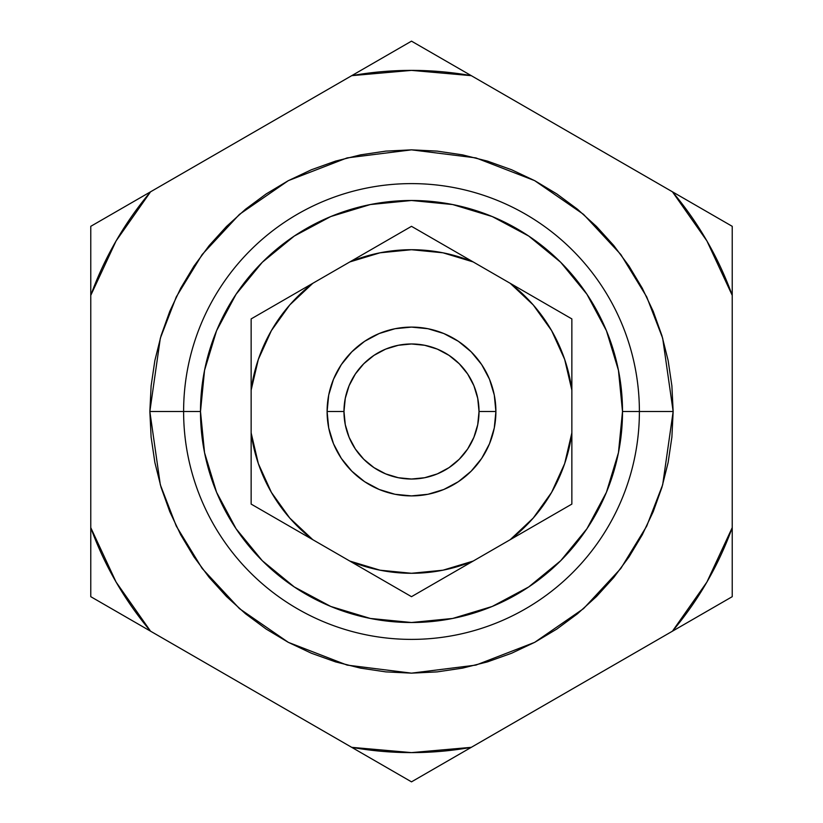 <?xml version="1.0" encoding="UTF-8"?>
<svg xmlns="http://www.w3.org/2000/svg" width="823" height="823" viewBox="0 0 823 823"><rect width="100%" height="100%" fill="white"/><g stroke="black" fill="none" stroke-linecap="round" stroke-linejoin="round"><path stroke-width="1.23" d="M639.389 411.5L673.152 411.5L662.68 484.757L646.693 526.154L620.82 568.487L583.548 608.629L534.631 642.372L475.91 665.097L411.5 673.152L347.09 665.097L288.369 642.372L239.452 608.629L202.18 568.487L176.307 526.154L160.32 484.757L149.848 411.5L200.493 411.5A211.007 211.007 0 0 1 411.5 200.493A211.007 211.007 0 0 1 622.507 411.5L639.389 411.5A227.889 227.889 0 0 0 411.5 183.611A227.889 227.889 0 0 0 183.611 411.5A227.889 227.889 0 0 1 411.5 183.611A227.889 227.889 0 0 1 639.389 411.5A227.889 227.889 0 0 1 411.5 639.389A227.889 227.889 0 0 1 183.611 411.5A227.889 227.889 0 0 0 411.5 639.389A227.889 227.889 0 0 0 639.389 411.5L622.507 411.5L618.454 370.329L606.448 330.753L586.943 294.274L560.71 262.29L528.726 236.057L492.247 216.552L452.671 204.546L411.5 200.493L370.329 204.546L330.753 216.552L294.274 236.057L262.29 262.29L236.057 294.274L216.552 330.753L204.546 370.329L200.493 411.5L204.546 452.671L216.552 492.247L236.057 528.726L262.29 560.71L294.274 586.943L330.753 606.448L370.329 618.454L411.5 622.507L452.671 618.454L492.247 606.448L528.726 586.943L560.71 560.71L586.943 528.726L606.448 492.247L618.454 452.671L622.507 411.5A211.007 211.007 0 0 1 411.5 622.507A211.007 211.007 0 0 1 200.493 411.5L149.848 411.5L151.113 385.853L154.878 360.453L161.113 335.547L169.764 311.372L180.741 288.163L193.95 266.138L209.237 245.511L226.49 226.49L245.511 209.237L266.138 193.95L288.163 180.741L311.372 169.764L335.547 161.113L360.453 154.878L385.853 151.113L411.5 149.848L437.147 151.113L462.547 154.878L487.453 161.113L511.628 169.764L534.837 180.741L556.862 193.95L577.489 209.237L596.51 226.49L613.763 245.511L629.05 266.138L642.259 288.163L653.236 311.372L661.887 335.547L668.122 360.453L671.887 385.853L673.152 411.5L671.887 437.147L668.122 462.547L661.887 487.453L653.236 511.628L642.259 534.837L629.05 556.862L613.763 577.489L596.51 596.51L577.489 613.763L556.862 629.05L534.837 642.259L511.628 653.236L487.453 661.887L462.547 668.122L437.147 671.887L411.5 673.152L385.853 671.887L360.453 668.122L335.547 661.887L311.372 653.236L288.163 642.259L266.138 629.05L245.511 613.763L226.49 596.51L209.237 577.489L193.95 556.862L180.741 534.837L169.764 511.628L161.113 487.453L154.878 462.547L151.113 437.147L149.848 411.5L160.32 338.243L176.307 296.846L202.18 254.513L239.452 214.371L288.369 180.628L347.09 157.903L411.5 149.848L475.91 157.903L534.631 180.628L583.548 214.371L620.82 254.513L646.693 296.846L662.68 338.243L673.152 411.5L639.389 411.5M327.101 411.5L343.973 411.5A67.527 67.527 0 0 1 411.5 343.973A67.527 67.527 0 0 1 479.027 411.5L495.899 411.5A84.399 84.399 0 0 0 411.5 327.101A84.399 84.399 0 0 0 327.101 411.5A84.399 84.399 0 0 1 411.5 327.101A84.399 84.399 0 0 1 495.899 411.5L494.284 427.97L489.479 443.803L481.681 458.39L471.178 471.178L458.39 481.681L443.803 489.479L427.97 494.284L411.5 495.899L395.03 494.284L379.197 489.479L364.61 481.681L351.822 471.178L341.319 458.39L333.521 443.803L328.716 427.97L327.101 411.5L328.716 395.03L333.521 379.197L341.319 364.61L351.822 351.822L364.61 341.319L379.197 333.521L395.03 328.716L411.5 327.101L427.97 328.716L443.803 333.521L458.39 341.319L471.178 351.822L481.681 364.61L489.479 379.197L494.284 395.03L495.899 411.5A84.399 84.399 0 0 1 411.5 495.899A84.399 84.399 0 0 1 327.101 411.5A84.399 84.399 0 0 0 411.5 495.899A84.399 84.399 0 0 0 495.899 411.5L479.027 411.5L477.721 398.332L473.883 385.658L467.639 373.981L459.244 363.756L449.019 355.361L437.342 349.117L424.668 345.279L411.5 343.973L398.332 345.279L385.658 349.117L373.981 355.361L363.756 363.756L355.361 373.981L349.117 385.658L345.279 398.332L343.973 411.5L345.279 424.668L349.117 437.342L355.361 449.019L363.756 459.244L373.981 467.639L385.658 473.883L398.332 477.721L411.5 479.027L424.668 477.721L437.342 473.883L449.019 467.639L459.244 459.244L467.639 449.019L473.883 437.342L477.721 424.668L479.027 411.5A67.527 67.527 0 0 1 411.5 479.027A67.527 67.527 0 0 1 343.973 411.5L327.101 411.5M571.862 504.088L571.862 318.913L473.174 261.93L411.5 226.325L251.138 318.913L251.138 504.088L411.5 596.675L571.862 504.088L571.862 390.123L564.66 359.373L551.605 330.609L533.222 304.921L510.198 283.307L473.174 261.93L442.939 252.795L411.5 249.719L380.061 252.795L349.826 261.93L312.802 283.307L289.778 304.921L271.395 330.609L258.34 359.373L251.138 390.123L251.138 432.877L258.34 463.627L271.395 492.391L289.778 518.079L312.802 539.693L349.826 561.07L380.061 570.205L411.5 573.281L442.939 570.205L473.174 561.07L510.198 539.693L533.222 518.079L551.605 492.391L564.66 463.627L571.862 432.877A161.781 161.781 0 0 1 510.198 539.693L571.862 504.088L571.862 468.812M732.233 596.675L732.233 226.325L471.291 75.665L411.5 41.15L90.767 226.325L90.767 596.675L411.5 781.85L732.233 596.675L732.233 295.364L706.916 240.944L672.442 191.81L471.291 75.665L411.5 70.387L351.709 75.665L150.558 191.81L116.084 240.944L90.767 295.364L90.767 527.636L116.084 582.056L150.558 631.19L351.709 747.335L411.5 752.613L471.291 747.335L672.442 631.19L706.916 582.056L732.233 527.636A341.113 341.113 0 0 1 672.442 631.19L732.233 596.675M572.17 133.912L571.574 133.573M251.427 133.573L250.83 133.912M250.83 689.088L251.427 689.427M571.574 689.427L572.17 689.088M471.291 747.335A341.113 341.113 0 0 1 351.709 747.335L411.5 781.85L471.291 747.335M150.558 631.19A341.113 341.113 0 0 1 90.767 527.636L90.767 596.675L150.558 631.19M90.767 295.364A341.113 341.113 0 0 1 150.558 191.81L90.767 226.325L90.767 295.364M351.709 75.665A341.113 341.113 0 0 1 471.291 75.665L411.5 41.15L351.709 75.665M672.442 191.81A341.113 341.113 0 0 1 732.233 295.364L732.233 226.325L672.442 191.81M473.174 561.07A161.781 161.781 0 0 1 349.826 561.07L411.5 596.675L473.174 561.07M312.802 539.693A161.781 161.781 0 0 1 251.138 432.877L251.138 504.088L312.802 539.693M251.138 390.123A161.781 161.781 0 0 1 312.802 283.307L251.138 318.913L251.138 390.123M349.826 261.93A161.781 161.781 0 0 1 473.174 261.93L411.5 226.325L349.826 261.93M510.198 283.307A161.781 161.781 0 0 1 571.862 390.123L571.862 318.913L510.198 283.307M442.054 579.032L411.5 596.675M457.526 570.102L450.675 574.053M365.361 570.041L349.826 561.07M380.946 579.032L373.169 574.547M525.835 530.67L510.198 539.693M541.184 521.803L533.541 526.216M571.862 450.85L571.862 457.31M281.692 521.731L251.138 504.088M297.072 530.609L290.313 526.71M251.138 468.74L251.138 432.877M251.138 354.116L251.138 318.913M251.138 372.109L251.138 365.659M297.165 292.34L312.802 283.307M281.682 301.28L289.459 296.784M380.946 243.958L411.5 226.325M365.628 252.805L372.325 248.947M457.526 252.898L473.174 261.93M442.054 243.958L449.831 248.453M541.318 301.28L571.862 318.913M526 292.432L532.687 296.29M571.862 354.26L571.862 390.123"/></g></svg>
